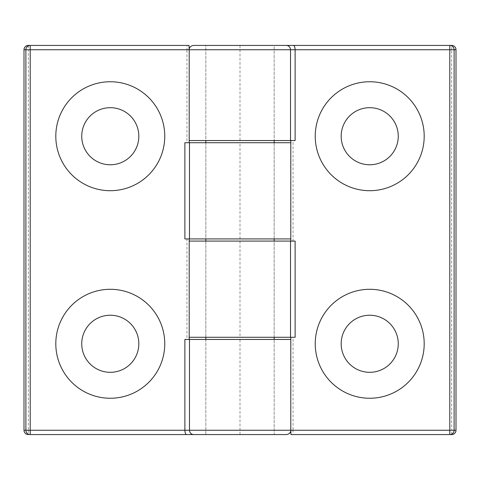 <?xml version="1.0" encoding="UTF-8"?>
<svg xmlns="http://www.w3.org/2000/svg" width="480" height="480" viewBox="0 0 480 480"><rect width="100%" height="100%" fill="white"/><g stroke="black" fill="none" stroke-linecap="round" stroke-linejoin="round"><path stroke-width="0.36" stroke-dasharray="2.4 1.8" d="M28.326 45.426L28.326 49.752L24.006 49.752M24.006 430.248L28.326 430.248L28.326 434.574M286.482 434.574L30.21 434.574M30.21 45.426L187.128 45.426L186.942 49.752L28.326 49.752L28.326 430.248L290.796 430.248M189.018 45.426L187.128 45.426M184.884 142.716L189.204 142.716L186.942 142.716L186.942 49.752M184.884 339.45L189.204 339.45L186.942 339.45L186.942 238.92L189.204 238.92L184.884 238.92M205.842 434.574L274.158 434.574L274.158 339.45L205.842 339.45L205.842 434.574L274.158 434.574L274.158 339.45L205.842 339.45L205.842 434.574M290.796 238.92L186.942 238.92M290.796 142.716L186.942 142.716M81.744 343.77A28.536 28.536 0 0 0 124.554 368.484A28.536 28.536 0 0 0 124.554 319.056A28.536 28.536 0 0 0 81.744 343.77M81.744 136.23A28.536 28.536 0 0 0 124.554 160.944A28.536 28.536 0 0 0 124.554 111.516A28.536 28.536 0 0 0 81.744 136.23M205.842 142.716L205.842 238.92L274.158 238.92L205.842 238.92L205.842 142.716L274.158 142.716L205.842 142.716M290.796 339.45L186.942 339.45M451.674 434.574L451.674 430.248L455.994 430.248M455.994 49.752L451.674 49.752L451.674 45.426M193.518 45.426L274.158 45.426L205.842 45.426L205.842 140.55L274.158 140.55L274.158 45.426L205.842 45.426L205.842 140.55L274.158 140.55L274.158 45.426M290.982 434.574L292.872 434.574L293.058 430.248L451.674 430.248L451.674 49.752L189.204 49.752M295.116 337.284L290.796 337.284L293.058 337.284L293.058 430.248M295.116 140.55L290.796 140.55L293.058 140.55L293.058 241.08L290.796 241.08L295.116 241.08M189.204 241.08L293.058 241.08M189.204 337.284L293.058 337.284M398.256 136.23A28.536 28.536 0 0 0 355.446 111.516A28.536 28.536 0 0 0 355.446 160.944A28.536 28.536 0 0 0 398.256 136.23M398.256 343.77A28.536 28.536 0 0 0 355.446 319.056A28.536 28.536 0 0 0 355.446 368.484A28.536 28.536 0 0 0 398.256 343.77M274.158 337.284L274.158 241.08L205.842 241.08L274.158 241.08L274.158 337.284L205.842 337.284L274.158 337.284M189.204 140.55L293.058 140.55M205.842 241.08L205.842 337.284L205.842 241.08M240 434.574L240 339.45M240 238.92L240 142.716M240 45.426L240 140.55M240 241.08L240 337.284M290.808 339.45L290.796 430.56M290.808 238.92L290.808 142.716M274.158 238.92L274.158 142.716L274.158 238.92M189.192 140.55L189.204 49.44M189.192 241.08L189.192 337.284"/><path stroke-width="0.72" d="M24.006 49.752L24.006 49.752A4.326 4.32 -90 0 1 28.326 45.426L30.21 45.426A4.326 4.32 90 0 0 25.89 49.752L30.21 49.752L30.21 45.426L28.326 45.426A4.326 4.326 0 0 0 24 49.752L25.89 49.752L25.89 430.248A4.326 4.32 90 0 0 30.21 434.574L30.21 430.248L24 430.248L24.006 49.752L24 430.248A4.326 4.326 0 0 0 28.326 434.574A4.326 4.32 -90 0 1 24.006 430.248M290.796 337.284L290.796 430.248L189.48 430.248C189.78 432.936 191.166 434.376 193.638 434.574L286.482 434.574C290.712 433.98 291.012 430.44 290.808 430.248M30.21 434.574L186.594 434.574C185.556 434.31 184.986 432.87 184.884 430.248L30.21 430.248L30.21 49.752L189.204 49.752L189.018 45.426L30.21 45.426M186.594 434.574L193.638 434.574M189.204 142.716L189.204 49.752L290.52 49.752C290.22 47.064 288.834 45.624 286.362 45.426L193.518 45.426C189.36 45.99 188.988 49.476 189.192 49.752M184.884 339.45L184.884 430.248L189.48 430.248L189.48 339.45L184.884 339.45M189.204 339.45L189.204 238.92M184.884 142.716L184.884 238.92L189.48 238.92L189.48 142.716L184.884 142.716M55.806 343.77A54.48 54.48 0 0 1 137.526 296.592A54.48 54.48 0 0 1 137.526 390.954A54.48 54.48 0 0 1 55.806 343.77M55.806 136.23A54.48 54.48 0 0 1 137.526 89.046A54.48 54.48 0 0 1 137.526 183.408A54.48 54.48 0 0 1 55.806 136.23M274.158 434.574L205.842 434.574L274.158 434.574M189.48 238.92L290.796 238.92M189.48 142.716L290.796 142.716M81.744 343.77A28.536 28.536 0 0 1 124.554 319.056A28.536 28.536 0 0 1 124.554 368.484A28.536 28.536 0 0 1 81.744 343.77M81.744 136.23A28.536 28.536 0 0 1 124.554 111.516A28.536 28.536 0 0 1 124.554 160.944A28.536 28.536 0 0 1 81.744 136.23M189.48 339.45L290.796 339.45M274.158 45.426L451.674 45.426A4.326 4.32 90 0 1 455.994 49.752L455.994 430.248A4.326 4.32 90 0 1 451.674 434.574L292.872 434.574M455.994 49.752L455.994 49.752A4.326 4.326 0 0 0 451.674 45.426L449.79 45.426L449.79 49.752L454.11 49.752A4.326 4.32 -90 0 0 449.79 45.426L293.406 45.426C294.444 45.69 295.014 47.13 295.116 49.752L449.79 49.752L449.79 434.574A4.326 4.32 -90 0 0 454.11 430.248L290.796 430.248L290.982 434.574L451.674 434.574A4.326 4.326 0 0 0 456 430.248L454.11 430.248L454.11 49.752L455.994 49.752L456 430.248M293.406 45.426L286.362 45.426M295.116 140.55L295.116 49.752L290.52 49.752L290.52 140.55L295.116 140.55M290.796 140.55L290.796 241.08M295.116 337.284L295.116 241.08L290.52 241.08L290.52 337.284L295.116 337.284M424.194 136.23A54.48 54.48 0 0 1 342.474 183.408A54.48 54.48 0 0 1 342.474 89.046A54.48 54.48 0 0 1 424.194 136.23M424.194 343.77A54.48 54.48 0 0 1 342.474 390.954A54.48 54.48 0 0 1 342.474 296.592A54.48 54.48 0 0 1 424.194 343.77M290.52 241.08L189.204 241.08M290.52 337.284L189.204 337.284M398.256 136.23A28.536 28.536 0 0 1 355.446 160.944A28.536 28.536 0 0 1 355.446 111.516A28.536 28.536 0 0 1 398.256 136.23M398.256 343.77A28.536 28.536 0 0 1 355.446 368.484A28.536 28.536 0 0 1 355.446 319.056A28.536 28.536 0 0 1 398.256 343.77M290.52 140.55L189.204 140.55M205.842 140.55L205.842 142.716M205.842 238.92L205.842 241.08M205.842 337.284L205.842 339.45M274.158 339.45L274.158 337.284M274.158 241.08L274.158 238.92M274.158 142.716L274.158 140.55"/></g></svg>
